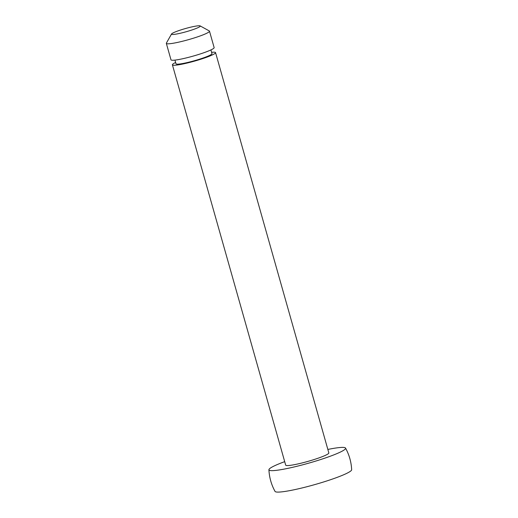 <?xml version="1.0" encoding="UTF-8"?>
<svg xmlns="http://www.w3.org/2000/svg" width="518" height="518" viewBox="0 0 518 518"><rect width="100%" height="100%" fill="white"/><g stroke="black" fill="none" stroke-linecap="round" stroke-linejoin="round"><path stroke-width="0.78" d="M175.628 62.49A22.423 2.46 -15.8 0 0 172.908 64.044A22.423 2.46 -15.8 0 0 172.403 64.821L285.683 465.132A22.423 2.46 -15.8 0 0 305.238 462.134A22.423 2.46 -15.8 0 0 328.328 453.697A22.423 2.46 -15.8 0 0 328.833 452.92L215.553 52.609A22.423 2.46 -15.8 0 0 211.59 52.318M172.403 64.821A22.423 2.46 -15.8 0 0 191.958 61.823A22.423 2.46 -15.8 0 0 215.054 53.38A22.423 2.46 -15.8 0 0 215.553 52.609M174.954 60.107L175.997 63.798A18.687 2.053 -15.8 0 0 192.295 61.305A18.687 2.053 -15.8 0 0 211.538 54.273A18.687 2.053 -15.8 0 0 211.959 53.626L210.917 49.929M171.542 33.994L166.395 43.072A22.423 2.46 -15.8 0 0 166.336 43.376L170.985 59.816A22.423 2.46 -15.8 0 0 190.546 56.818A22.423 2.46 -15.8 0 0 213.636 48.381A22.423 2.46 -15.8 0 0 214.141 47.604L209.486 31.164A22.423 2.46 -15.8 0 0 209.278 30.938L200.136 25.9A14.951 1.638 -15.8 0 0 186.441 28.263A14.951 1.638 -15.8 0 0 171.84 33.676A14.951 1.638 -15.8 0 0 171.542 33.994A14.951 1.638 -15.8 0 0 183.754 32.401A14.951 1.638 -15.8 0 0 199.935 26.567A14.951 1.638 -15.8 0 0 200.136 25.9M166.336 43.376A22.423 2.46 -15.8 0 0 185.891 40.378A22.423 2.46 -15.8 0 0 208.987 31.935A22.423 2.46 -15.8 0 0 209.486 31.164M284.699 461.655A39.828 4.371 -15.8 0 0 269.826 468.492A39.828 4.371 -15.8 0 0 268.92 469.755A39.828 4.371 -15.8 0 0 303.179 464.678A39.828 4.371 -15.8 0 0 344.684 449.559A39.828 4.371 -15.8 0 0 345.532 448.076A39.828 4.371 -15.8 0 0 327.849 449.443M268.92 469.755C269.302 477.447 271.341 484.667 275.045 491.42A39.828 4.371 -15.8 0 0 310.224 485.858A39.828 4.371 -15.8 0 0 350.751 471.004A39.828 4.371 -15.8 0 0 351.664 469.735C351.282 462.05 349.242 454.83 345.532 448.076"/></g></svg>
